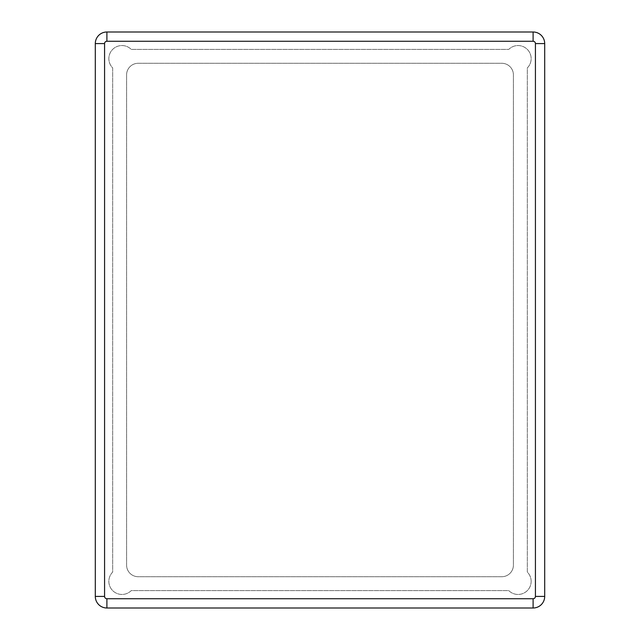 <?xml version="1.0" encoding="UTF-8"?>
<svg xmlns="http://www.w3.org/2000/svg" width="640" height="640" viewBox="0 0 640 640"><rect width="100%" height="100%" fill="white"/><g stroke="black" fill="none" stroke-linecap="round" stroke-linejoin="round"><path stroke-width="0.48" stroke-dasharray="3.2 2.4" d="M533.104 32L106.896 32A11.584 11.584 0 0 0 95.304 43.584L95.304 596.416A11.584 11.584 0 0 0 106.896 608L533.104 608A11.584 11.584 0 0 0 544.696 596.416L544.696 43.584A11.584 11.584 0 0 0 533.104 32L533.104 41.272L106.896 41.272A2.32 2.32 0 0 0 104.576 43.584L104.576 596.416A2.32 2.32 0 0 0 106.896 598.728L533.104 598.728A2.32 2.32 0 0 0 535.424 596.416L535.424 43.584A2.32 2.32 0 0 0 533.104 41.272M531.152 581.352A13.112 13.112 0 0 1 508.776 590.616L131.224 590.616A13.112 13.112 0 0 1 112.688 590.616A13.112 13.112 0 0 1 112.688 572.08L112.688 67.92A13.112 13.112 0 0 1 112.688 49.384A13.112 13.112 0 0 1 131.224 49.384L508.776 49.384A13.112 13.112 0 0 1 531.152 58.648A13.112 13.112 0 0 1 527.312 67.92L527.312 572.08A13.112 13.112 0 0 1 523.064 593.464A13.112 13.112 0 0 1 508.776 590.616L131.224 590.616A13.112 13.112 0 0 1 112.688 590.616A13.112 13.112 0 0 1 112.688 572.08L112.688 67.92A13.112 13.112 0 0 1 112.688 49.384A13.112 13.112 0 0 1 131.224 49.384L508.776 49.384A13.112 13.112 0 0 1 531.152 58.648A13.112 13.112 0 0 1 527.312 67.92L527.312 572.08A13.112 13.112 0 0 1 531.152 581.352M126.592 74.872A11.584 11.584 0 0 1 138.176 63.288L501.824 63.288A11.584 11.584 0 0 1 513.408 74.872L513.408 565.128A11.584 11.584 0 0 1 501.824 576.712L138.176 576.712A11.584 11.584 0 0 1 126.592 565.128L126.592 74.872L126.592 565.128A11.584 11.584 0 0 0 138.176 576.712L501.824 576.712A11.584 11.584 0 0 0 513.408 565.128L513.408 74.872A11.584 11.584 0 0 0 501.824 63.288L138.176 63.288A11.584 11.584 0 0 0 126.592 74.872M106.896 41.272L106.896 32M544.696 596.416L535.424 596.416M535.424 43.584L544.696 43.584M106.896 608L106.896 598.728M533.104 598.728L533.104 608M104.576 596.416L95.304 596.416M95.304 43.584L104.576 43.584"/><path stroke-width="0.96" d="M533.104 32L533.104 41.272L106.896 41.272L106.896 32L533.104 32A11.584 11.584 0 0 1 544.696 43.584L544.696 596.416A11.584 11.584 0 0 1 533.104 608L106.896 608A11.584 11.584 0 0 1 95.304 596.416L95.304 43.584L104.576 43.584A2.32 2.32 0 0 1 106.896 41.272M104.576 43.584L104.576 596.416L95.304 596.416M106.896 608L106.896 598.728A2.32 2.32 0 0 1 104.576 596.416M106.896 598.728L533.104 598.728L533.104 608M544.696 596.416L535.424 596.416A2.32 2.32 0 0 1 533.104 598.728M535.424 596.416L535.424 43.584L544.696 43.584M533.104 41.272A2.32 2.32 0 0 1 535.424 43.584M106.896 32A11.584 11.584 0 0 0 95.304 43.584"/></g></svg>
